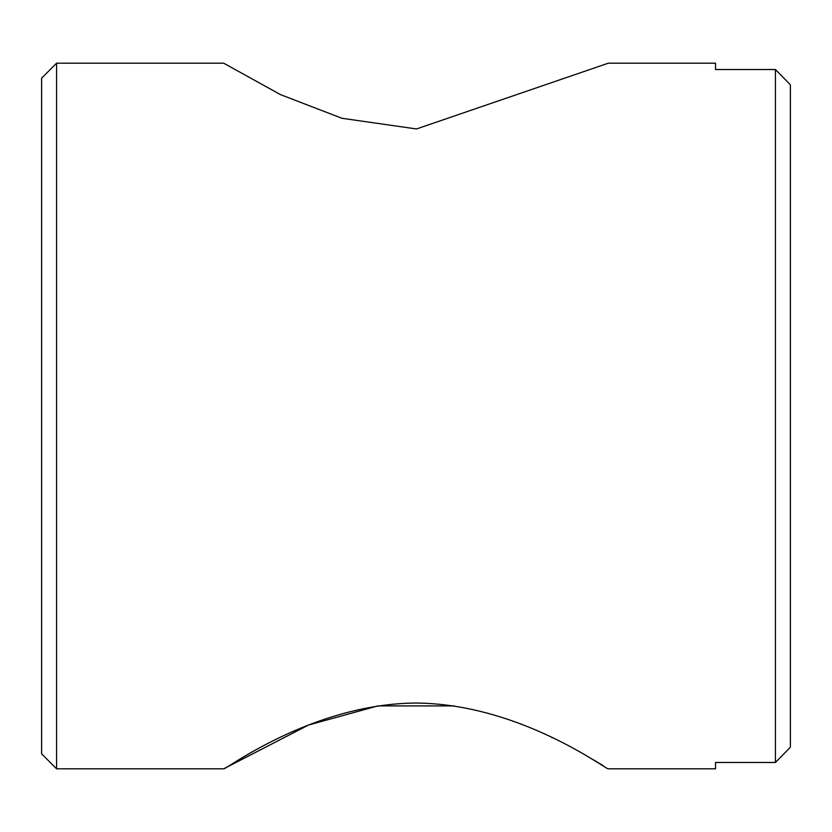 <?xml version="1.0" encoding="UTF-8"?>
<svg xmlns="http://www.w3.org/2000/svg" width="832" height="832" viewBox="0 0 832 832"><rect width="100%" height="100%" fill="white"/><g stroke="black" fill="none" stroke-linecap="round" stroke-linejoin="round"><path stroke-width="1.25" d="M308.1 725.254L223.683 768.81C223.132 771.659 310.648 703.934 415.605 703.04C521.196 703.706 608.847 771.67 608.317 768.81L715.52 768.81L715.52 762.476L775.424 762.476L775.424 69.524L790.4 84.791L775.424 69.524L715.52 69.524L715.52 63.19L608.317 63.19L416.499 128.96L341.921 118.279L280.467 94.609L223.683 63.19L56.576 63.19L56.576 768.81L41.6 753.834L41.6 78.166L56.576 63.19M603.2 765.669L593.237 759.699M552.365 737.797L551.824 737.537M454.376 705.942L377.978 705.89L309.026 724.89M790.4 84.791L790.4 747.209L775.424 762.476L790.4 747.209M223.683 768.81L56.576 768.81"/></g></svg>
